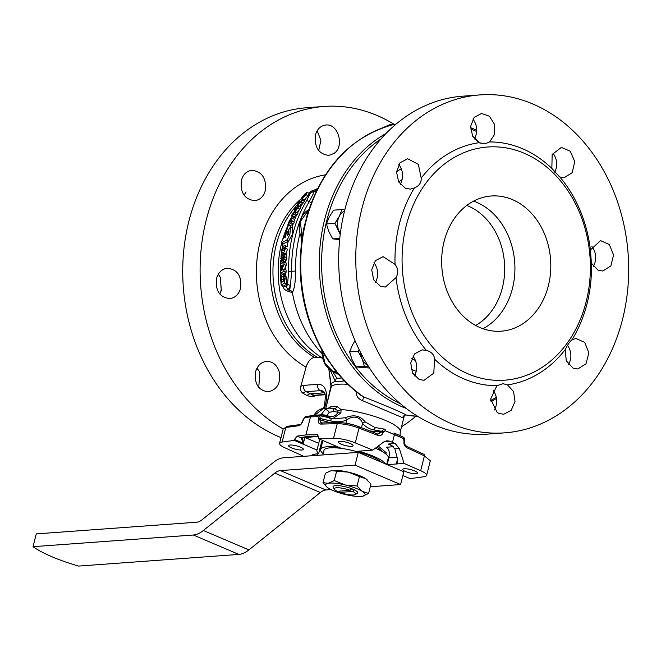 <?xml version="1.0" encoding="UTF-8"?>
<svg xmlns="http://www.w3.org/2000/svg" width="661" height="661" viewBox="0 0 661 661"><rect width="100%" height="100%" fill="white"/><g stroke="black" fill="none" stroke-linecap="round" stroke-linejoin="round"><path stroke-width="0.99" d="M283.561 280.107L283.619 281.173L283.561 280.107L281.305 279.149L281.446 281.272A112.94 90.83 85.8 0 0 281.545 282.429A5110.91 1163.112 14.2 0 1 283.817 281.057A115.815 93.143 -94.2 0 1 283.668 279.149L283.528 277.62L282.297 276.331L281.305 279.149L281.446 281.272A112.94 90.83 85.8 0 0 281.545 282.429A5110.91 1163.112 14.2 0 1 283.817 281.057A115.815 93.143 -94.2 0 1 283.668 279.149L283.528 277.62L282.297 276.331L281.305 279.149L283.561 280.107L283.643 278.81L283.561 280.107M301.176 437.921L301.193 437.904A58.242 13.253 14.2 0 1 318.627 436.268A58.242 13.253 14.2 0 0 301.193 437.904L302.226 437.879L301.176 437.921L303.316 443.225L301.176 437.921M290.204 222.121A114.213 91.854 -94.2 0 1 290.65 220.931A114.213 91.854 -94.2 0 0 290.204 222.121A64032.566 14572.133 14.2 0 0 289.113 222.691A64032.566 14572.133 14.2 0 1 290.204 222.121M327.583 417.686L326.765 415.587L328.567 416.058C332.995 417.174 336.127 415.885 337.953 412.208L337.92 410.663L334.169 408.622L337.92 410.663A3.388 1.9 -24.3 0 0 341.117 409.539L340.894 412.951L332.822 418.628L340.894 412.951A3.388 1.669 19.2 0 1 337.953 412.208L337.92 410.663A3.388 1.9 -24.3 0 0 341.117 409.539L340.894 412.951A3.388 1.669 19.2 0 1 337.953 412.208L333.64 411.514A5.081 2.049 -80.8 0 0 332.268 408.267L329.409 408.134L325.187 409.481L329.409 408.134L323.303 408.589L314.537 415.29A3.388 2.718 -94.9 0 1 314.355 415.645A3.388 2.718 -94.9 0 0 314.537 415.29A801.776 396.46 125.4 0 1 320.982 414.811L325.187 409.481L320.982 414.811L328.567 416.058C332.995 417.174 336.127 415.885 337.953 412.208L333.64 411.514A5.081 2.049 -80.8 0 0 332.268 408.267L334.854 408.68L329.409 408.134L323.303 408.589L314.537 415.29A801.776 396.46 125.4 0 1 320.982 414.811A3.388 2.735 -93.6 0 1 320.329 415.761A3.388 2.735 -93.6 0 0 320.982 414.811L321.733 414.86A3.388 2.231 -88.3 0 1 321.031 415.926A3.388 2.231 -88.3 0 0 321.733 414.86L326.121 415.496A3.388 0.818 -76.8 0 0 326.17 417.141A3.388 0.818 -76.8 0 1 326.121 415.496A5.081 2.421 -164.2 0 0 321.733 414.86A5.081 2.421 -164.2 0 1 326.121 415.496L326.765 415.587L327.583 417.686M329.385 418.157L328.567 416.058L329.385 418.157M317.09 434.657L317.668 434.756L317.09 434.657L318.544 437.689L318.338 438.598L333.557 438.243A16.963 3.859 14.2 0 1 355.271 442.903L372.787 450.116L355.957 451.364A37.272 8.486 -165.8 0 0 341.101 448.274L318.338 438.598L333.557 438.243A16.963 3.859 14.2 0 1 355.271 442.903L372.787 450.116L355.957 451.364A37.272 8.486 -165.8 0 0 341.101 448.274L318.338 438.598L318.544 437.689L317.09 434.657L305.927 434.913L297.045 436.136L301.193 437.904L297.045 436.136L294.484 439.474L297.045 436.136L305.927 434.913L310.496 416.86L312.091 415.769L310.496 416.86L305.927 434.913L317.09 434.657L318.139 435.103L317.09 434.657M330.88 420.999L320.411 418.512L320.073 419.826C319.924 421.842 320.717 422.916 322.444 423.04C320.717 422.916 319.924 421.842 320.073 419.826L330.293 422.743L318.395 419.413L320.106 419.71L320.411 418.512L319.437 415.604L320.411 418.512L318.701 418.215L330.88 420.999A3.388 0.868 -76.5 0 0 330.674 418.223A3.388 0.868 -76.5 0 0 330.525 418.231A3.388 0.868 -76.5 0 1 330.674 418.223A3.388 0.868 -76.5 0 1 330.88 420.999C336.3 422.214 341.572 421.925 346.711 420.123A3.388 1.115 -109.6 0 0 345.339 417.769C353.536 414.249 360.138 415.62 365.153 421.892L374.407 427.254L365.153 421.892A3.388 2.008 -40.6 0 0 362.567 423.42C360.559 416.694 352.61 415.042 346.711 420.123A3.388 1.115 -109.6 0 0 345.339 417.769C353.536 414.249 360.138 415.62 365.153 421.892A3.388 2.008 -40.6 0 0 362.567 423.42C360.559 416.694 352.61 415.042 346.711 420.123C341.572 421.925 336.3 422.214 330.88 420.999M78.593 566.08L238.869 554.414A30.497 16.789 -66.9 0 0 248.908 549.894L320.337 492.495A16.946 9.328 113.1 0 1 325.914 489.983L331.037 489.611L325.914 489.983A16.946 9.328 113.1 0 0 320.337 492.495L248.908 549.894A30.497 16.789 -66.9 0 1 238.869 554.414L78.593 566.08A67.769 15.426 14.2 0 1 33.05 546.68L193.326 535.013A30.497 16.789 -66.9 0 0 203.365 530.502L274.794 473.102A16.946 9.328 113.1 0 1 280.371 470.591L355.048 465.154L358.287 452.355L333.111 454.19A30.414 6.924 -165.8 0 0 325.072 454.776L333.111 454.19A30.414 6.924 -165.8 0 0 325.072 454.776L283.61 457.792A30.497 16.789 -66.9 0 0 273.571 462.312L202.142 519.711A16.946 9.328 113.1 0 1 196.565 522.223L36.289 533.89L33.05 546.68L193.326 535.013A30.497 16.789 -66.9 0 0 203.365 530.502L274.794 473.102A16.946 9.328 113.1 0 1 280.371 470.591L355.048 465.154L400.591 484.546L403.83 471.756L358.287 452.355L283.61 457.792A30.497 16.789 -66.9 0 0 273.571 462.312L202.142 519.711A16.946 9.328 113.1 0 1 196.565 522.223L36.289 533.89L33.05 546.68A67.769 15.426 14.2 0 0 78.593 566.08M370.317 486.752L400.591 484.546L403.83 471.756L358.287 452.355L355.048 465.154L400.591 484.546L370.317 486.752M302.969 393.303C300.854 391.651 300.144 389.329 300.813 386.321L306.076 367.136C307.952 361.435 310.744 358.179 314.454 357.37L317.09 357.18L322.452 358.08L317.09 357.18L314.454 357.37C310.744 358.179 307.952 361.435 306.076 367.136L300.813 386.321A13.567 7.445 113 0 1 303.73 385.363A5.081 4.09 85.8 0 0 306.159 391.692A8.494 4.668 -67 0 0 302.969 393.303L307.026 395.526L311.331 396.856A8.494 4.668 113 0 1 314.52 395.253L325.047 394.468L314.52 395.253A5.081 4.09 85.8 0 0 315.834 395.418A5.081 4.09 85.8 0 1 314.52 395.253L310.249 393.832A8.114 4.453 -67 0 0 307.026 395.526L311.331 396.856A8.494 4.668 113 0 1 314.52 395.253L310.249 393.832A8.114 4.453 -67 0 0 307.026 395.526L302.969 393.303C300.854 391.651 300.144 389.329 300.813 386.321A13.567 7.445 113 0 1 303.73 385.363L317.792 384.322A5.081 4.09 85.8 0 0 320.213 390.651L306.159 391.692L310.249 393.832L324.311 392.791L310.249 393.832L306.159 391.692A8.494 4.668 -67 0 0 302.969 393.303M303.259 419.355L302.705 420.685C301.623 423.42 300.722 424.726 299.995 424.585L286.965 426.353A1.694 1.438 -97.7 0 0 285.808 427.485L283.247 428.741L285.808 427.485L282.115 442.06L294.236 440.383L294.484 439.474L294.236 440.383L316.999 450.058A37.272 8.486 -165.8 0 0 316.941 450.24A37.272 8.486 -165.8 0 0 318.61 453.801L315.702 454.024A18.64 4.239 -165.8 0 0 311.967 455.545A18.64 4.239 -165.8 0 0 311.942 455.735A18.64 4.239 -165.8 0 1 311.967 455.545A18.64 4.239 -165.8 0 1 315.702 454.024L318.61 453.801L321.643 441.812A37.272 8.486 -165.8 0 0 322.394 442.498A37.272 8.486 -165.8 0 1 321.643 441.812L318.61 453.801A37.272 8.486 -165.8 0 1 316.941 450.24A37.272 8.486 -165.8 0 1 316.999 450.058L294.236 440.383L282.115 442.06A16.963 3.859 14.2 0 0 279.545 443.357A16.963 3.859 14.2 0 1 282.115 442.06L285.808 427.485A1.694 1.438 -97.7 0 1 286.965 426.353L299.995 424.585A1.694 1.438 -97.7 0 0 298.838 425.717A1.694 1.438 -97.7 0 1 299.995 424.585C300.722 424.726 301.623 423.42 302.705 420.685L302.961 420.553C302.052 423.478 300.681 425.197 298.838 425.717L285.808 427.485L298.838 425.717C300.681 425.197 302.052 423.478 302.961 420.553L304.589 417.678A1.694 1.438 -98.7 0 1 305.721 416.546L305.721 416.546A1.694 1.438 -98.7 0 0 304.589 417.678L303.259 419.355M318.709 443.324A18165.602 14744.679 88.9 0 0 316.999 450.058A18165.602 14744.679 88.9 0 1 318.709 443.324L305.027 437.499L303.316 443.225L294.484 439.474L303.316 443.225L302.614 437.731L303.316 443.225L305.159 437.037L305.027 437.499L318.709 443.324L319.817 439.226L318.709 443.324M404.325 415.48L402.698 417.735L362.468 400.632C358.774 399.261 356.709 396.74 356.271 393.072L356.246 391.717L356.271 393.072A3.388 1.066 -2.7 0 0 357.593 392.791A3.388 1.066 -2.7 0 1 356.271 393.072C356.709 396.74 358.774 399.261 362.468 400.632A3.388 0.554 -69.6 0 0 363.492 396.84C385.503 405.49 399.756 411.555 406.242 415.017L406.788 415.149L406.242 415.017A3.388 3.288 -56.3 0 0 402.698 417.735L362.468 400.632A3.388 0.554 -69.6 0 0 363.492 396.84C385.503 405.49 399.756 411.555 406.242 415.017A3.388 3.288 -56.3 0 0 402.698 417.735L404.325 415.48M328.294 408.217L330.302 406.879L336.813 406.399L341.117 409.539L336.813 406.399A3.388 2.413 -91.7 0 1 334.722 408.663A3.388 2.413 -91.7 0 0 336.813 406.399L330.302 406.879A3.388 2.975 -98 0 1 329.69 408.118A3.388 2.975 -98 0 0 330.302 406.879L328.294 408.217M388.404 457.519A33.885 7.709 -165.8 0 0 375.365 448.199A33.885 7.709 -165.8 0 1 388.404 457.519L388.866 457.718L388.404 457.519L386.652 464.443L388.404 457.519M323.122 440.631A33.885 7.709 -165.8 0 0 322.659 441.474L320.635 449.472A33.885 7.709 -165.8 0 0 323.163 453.62A33.885 7.709 -165.8 0 1 320.635 449.472A33.885 7.709 -165.8 0 1 338.366 447.117A33.885 7.709 -165.8 0 0 320.635 449.472L322.659 441.474A33.885 7.709 -165.8 0 1 323.122 440.631M328.798 231.474L326.427 223.955L329.211 217.114L333.532 210.165L342.051 209.537L339.258 216.37A14.402 11.584 -94.2 0 1 344.513 210.999A14.402 11.584 -94.2 0 0 339.258 216.37L334.937 223.327L340.208 234.473L338.845 230.73A14.402 11.584 -94.2 0 1 339.258 216.37L334.937 223.327L326.427 223.955L329.211 217.114L333.532 210.165L342.051 209.537L339.258 216.37A14.402 11.584 -94.2 0 0 338.845 230.73A14.402 11.584 -94.2 0 0 340.332 233.482A14.402 11.584 -94.2 0 1 338.845 230.73L334.937 223.327L326.427 223.955L328.798 231.474L332.706 238.877L328.798 231.474M338.63 239.497L332.706 238.877L339.779 238.348L332.706 238.877L338.63 239.497M344.835 209.702L342.051 209.537L344.835 209.702M359.427 476.589L357.056 485.959L345.224 484.967L334.259 480.555L328.211 483.315L323.022 482.654L326.666 486.818L323.022 482.654L325.394 473.284L331.45 470.525L348.463 472.177L365.64 478.63L370.986 484.1L368.615 493.461L362.402 491.429L357.056 485.959L345.224 484.967A20.334 4.627 -165.8 0 0 328.211 483.315A20.334 4.627 -165.8 0 0 326.906 487.025A20.334 4.627 -165.8 0 0 328.368 488.115A20.334 4.627 -165.8 0 0 345.546 494.577A20.334 4.627 -165.8 0 0 362.567 496.229L368.615 493.461L362.402 491.429A20.334 4.627 -165.8 0 0 345.224 484.967L334.259 480.555L328.211 483.315L323.022 482.654L325.394 473.284L331.45 470.525A20.334 4.627 -165.8 0 0 331.062 470.599A20.334 4.627 -165.8 0 0 331.012 470.615A20.334 4.627 -165.8 0 1 331.062 470.599L336.631 471.186L334.259 480.555L336.631 471.186L348.463 472.177A20.334 4.627 -165.8 0 0 331.45 470.525A20.334 4.627 -165.8 0 0 331.062 470.599L331.45 470.525A20.334 4.627 -165.8 0 1 348.463 472.177L359.427 476.589L357.056 485.959L362.402 491.429A20.334 4.627 -165.8 0 0 345.224 484.967A20.334 4.627 -165.8 0 0 328.211 483.315A20.334 4.627 -165.8 0 0 326.906 487.025A20.334 4.627 -165.8 0 0 328.368 488.115A20.334 4.627 -165.8 0 0 345.546 494.577A20.334 4.627 -165.8 0 0 362.567 496.229A20.334 4.627 -165.8 0 0 362.955 496.147A20.334 4.627 -165.8 0 0 362.402 491.429A20.334 4.627 -165.8 0 1 362.955 496.147L362.972 496.147A20.334 4.627 -165.8 0 1 362.567 496.229L368.615 493.461L370.986 484.1L365.64 478.63A20.334 4.627 -165.8 0 0 348.463 472.177A20.334 4.627 -165.8 0 1 365.64 478.63A20.334 4.627 -165.8 0 1 367.111 479.721A20.334 4.627 -165.8 0 0 365.64 478.63L359.427 476.589M284.213 278.471A116.534 93.722 85.8 0 0 284.602 283.032L281.231 285.106A112.221 90.251 -94.2 0 1 280.793 280.652L280.685 278.339L282.23 274.042L282.982 273.976L283.652 274.877L284.213 278.471A116.534 93.722 85.8 0 0 284.602 283.032L281.231 285.106A112.221 90.251 -94.2 0 1 280.793 280.652L280.685 278.339L282.23 274.042L282.982 273.976L283.652 274.877L284.213 278.471L286.486 279.438A113.808 91.524 85.8 0 0 286.907 284.015L284.602 283.032L286.907 284.015A110.271 25.093 -165.8 0 0 286.271 284.387A113.039 90.912 85.8 0 0 286.593 287.031L287.585 283.767L288.659 271.365A116.072 93.35 -94.2 0 1 306.506 200.845L310.596 192.83A2.545 2.388 18.6 0 1 313.917 192.541L309.274 201.638A3.388 1.33 -149 0 0 311.331 202.63A3.388 1.33 -149 0 1 309.274 201.638A114.576 92.143 85.8 0 0 291.658 271.241L290.452 285.279A2.545 1.752 -167.9 0 1 287.585 283.767L288.659 271.365A116.072 93.35 -94.2 0 1 306.506 200.845L310.596 192.83A2.545 2.388 18.6 0 1 313.917 192.541L309.274 201.638A114.576 92.143 85.8 0 0 291.658 271.241L295.591 271.076C295.55 281.429 294.492 288.626 292.402 292.674A108.264 87.07 85.8 0 0 321.733 353.271A108.264 87.07 85.8 0 1 292.402 292.674L287.477 291.038L292.402 292.674C294.492 288.626 295.55 281.429 295.591 271.076A112.535 90.499 85.8 0 1 299.937 233.787A112.535 90.499 85.8 0 0 295.591 271.076L291.658 271.241L290.452 285.279L288.874 288.948L286.006 290.419L288.163 291.327L289.634 290.204L290.452 285.279A2.545 1.752 -167.9 0 1 287.585 283.767L286.593 287.031L282.511 285.651L286.593 287.031A113.039 90.912 85.8 0 1 286.271 284.387L283.536 286.089L281.231 285.106L283.536 286.089L286.271 284.387A110.271 25.093 -165.8 0 1 286.907 284.015A113.808 91.524 85.8 0 1 286.486 279.438L284.213 278.471M293.575 216.75L291.451 215.85A112.221 90.251 -94.2 0 1 292.352 213.9L296.607 208.752A14473.107 3293.697 -165.8 0 0 294.261 210.049A112.221 90.251 -94.2 0 1 295.219 208.232A12635.23 2875.449 14.2 0 1 298.805 206.24A116.534 93.722 85.8 0 0 297.781 208.207L293.6 213.288A21804.961 4962.234 14.2 0 1 295.938 212.024A116.534 93.722 85.8 0 0 295.095 213.883A25856.866 5884.346 -165.8 0 0 291.451 215.85A112.221 90.251 -94.2 0 1 292.352 213.9L296.607 208.752A14473.107 3293.697 -165.8 0 0 294.261 210.049A112.221 90.251 -94.2 0 1 295.219 208.232A12635.23 2875.449 14.2 0 1 298.805 206.24A116.534 93.722 85.8 0 0 297.781 208.207L293.6 213.288A21804.961 4962.234 14.2 0 1 295.938 212.024A116.534 93.722 85.8 0 0 295.095 213.883A25856.866 5884.346 -165.8 0 0 291.451 215.85L293.575 216.75A23754.026 5405.798 -165.8 0 1 296.549 215.147A113.039 90.912 85.8 0 0 293.815 221.766A113.039 90.912 85.8 0 1 296.549 215.147A23754.026 5405.798 -165.8 0 0 293.575 216.75M332.26 365.682L324.551 354.924L335.342 370.499C342.985 380.133 351.495 388.395 360.881 395.286L360.881 395.286C351.495 388.395 342.985 380.133 335.342 370.499L332.26 365.682A147.403 118.542 85.8 0 0 363.492 396.84A147.403 118.542 85.8 0 1 332.26 365.682L335.846 371.556A3.388 2.619 124 0 1 336.251 371.639A3.388 2.619 124 0 0 335.846 371.556L332.26 365.682L327.682 359.881L332.26 365.682A147.403 118.542 85.8 0 1 306.068 221.08L303.771 228.359C294.814 276.248 302.779 320.089 327.674 359.881L327.682 359.881C302.779 320.089 294.814 276.248 303.771 228.359L308.026 212.065L306.068 221.08A147.403 118.542 85.8 0 0 332.26 365.682M322.213 350.925L325.005 363.5L333.21 371.755L335.846 371.556L336.581 372.036L335.846 371.556L333.21 371.755L338.407 374.233L333.21 371.755L325.005 363.5L322.213 350.925M258.765 387.404L259.806 372.052L256.931 368.26L259.806 372.052L258.765 387.404M278.909 370.639C281.346 382.182 277.843 389.246 268.374 391.833C258.368 390.502 254.113 383.777 255.617 371.631C257.542 365.5 261.194 362.079 266.565 361.385C272.249 361.319 276.364 364.401 278.909 370.639C281.346 382.182 277.843 389.246 268.374 391.833C258.368 390.502 254.113 383.777 255.617 371.631C257.542 365.5 261.194 362.079 266.565 361.385C272.249 361.319 276.364 364.401 278.909 370.639M290.129 445.027A7.626 1.735 -165.8 0 0 288.601 445.646A7.626 1.735 -165.8 0 0 295.566 449.199A7.626 1.735 -165.8 0 0 303.382 449.389A7.626 1.735 -165.8 0 0 298.582 446.464A7.626 1.735 -165.8 0 0 290.129 445.027A7.626 1.735 -165.8 0 0 288.601 445.646A7.626 1.735 -165.8 0 0 295.566 449.199A7.626 1.735 -165.8 0 0 303.382 449.389A7.626 1.735 -165.8 0 0 298.582 446.464A7.626 1.735 -165.8 0 0 290.129 445.027M220.328 277.446L218.328 274.175L220.328 277.446L221.278 289.791L219.799 294.021L221.286 290.501L220.328 277.446M240.596 288.361C238.72 294.492 235.085 297.904 229.689 298.607C219.576 297.293 215.205 290.567 216.552 278.43C218.411 272.307 222.038 268.895 227.434 268.192C237.563 269.498 241.951 276.224 240.596 288.361C238.72 294.492 235.085 297.904 229.689 298.607C219.576 297.293 215.205 290.567 216.552 278.43C218.411 272.307 222.038 268.895 227.434 268.192C237.563 269.498 241.951 276.224 240.596 288.361M246.049 191.88L244.14 195.284L246.049 191.88M415.876 416.265A169.423 136.257 -94.2 0 1 401.516 426.799A169.423 136.257 -94.2 0 0 415.876 416.265M283.189 428.972A169.423 136.257 -94.2 0 1 206.24 220.014A169.423 136.257 -94.2 0 1 324.047 106.454A169.423 136.257 -94.2 0 1 394.262 124.417L389.701 124.764L381.587 128.209L389.701 124.764L394.245 124.425A169.423 136.257 -94.2 0 0 324.047 106.454L306.671 107.743A169.423 136.257 85.8 0 0 188.864 221.303A169.423 136.257 85.8 0 0 281.008 437.59A169.423 136.257 85.8 0 1 188.864 221.303A169.423 136.257 85.8 0 1 306.671 107.743L324.047 106.454A169.423 136.257 -94.2 0 0 206.24 220.014A169.423 136.257 -94.2 0 0 283.189 428.972M468.228 206.025A64.381 51.781 85.8 0 0 466.773 205.439A64.381 51.781 85.8 0 1 468.228 206.025A64.381 51.781 85.8 0 1 504.55 263.913A64.381 51.781 85.8 0 1 475.664 325.443A64.381 51.781 85.8 0 0 504.55 263.913A64.381 51.781 85.8 0 0 468.228 206.025M339.82 492.395L352.751 491.453A11.014 2.504 -165.8 0 1 355.221 494.568A11.014 2.504 -165.8 0 0 352.751 491.453A1558.977 858.375 113.1 0 0 354.032 489.95A1558.977 858.375 113.1 0 1 352.751 491.453L339.82 492.395A11.014 2.504 -165.8 0 0 355.221 494.568L357.196 493.461A12.708 2.892 14.2 0 0 352.916 489.214A12.708 2.892 14.2 0 1 357.196 493.461L355.221 494.568A11.014 2.504 -165.8 0 1 339.82 492.395A1558.977 858.375 113.1 0 1 339.308 491.14A1558.977 858.375 113.1 0 0 339.82 492.395M333.813 153.542L328.715 155.401C318.784 154.071 314.347 147.345 315.404 135.241C317.098 129.126 320.568 125.722 325.832 125.036C338.3 123.194 344.902 146.792 333.813 153.542L328.715 155.401C318.784 154.071 314.347 147.345 315.404 135.241C317.098 129.126 320.568 125.722 325.832 125.036C338.3 123.194 344.902 146.792 333.813 153.542M318.701 150.526L320.882 140.339L317.189 130.762L320.882 140.339L318.701 150.526M265.358 190.442C263.607 196.565 260.046 199.977 254.683 200.671C244.595 199.358 240.141 192.64 241.323 180.519C243.083 174.397 246.636 170.984 251.99 170.29C262.053 171.612 266.507 178.33 265.358 190.442C263.607 196.565 260.046 199.977 254.683 200.671C244.595 199.358 240.141 192.64 241.323 180.519C243.083 174.397 246.636 170.984 251.99 170.29C262.053 171.612 266.507 178.33 265.358 190.442M314.38 396.179L311.331 396.856L315.834 395.418L325.105 394.733L315.834 395.418L314.38 396.179M301.623 240.992L301.028 237.059L301.623 240.992M299.954 209.132L297.781 208.207L299.954 209.132A111.775 66.901 173.6 0 0 298.722 210.562L297.103 212.52L298.722 210.562A113.039 90.912 85.8 0 0 297.657 212.751A113.039 90.912 85.8 0 1 298.722 210.562A111.775 66.901 173.6 0 1 299.954 209.132A113.808 91.524 85.8 0 1 300.978 207.166L298.805 206.24L300.978 207.166A113.808 91.524 85.8 0 0 299.954 209.132M281.9 266.953L280.355 266.292A112.221 90.251 -94.2 0 1 280.421 264.094A15585.694 3546.893 14.2 0 1 284.023 262.12A116.534 93.722 85.8 0 0 283.933 264.483L281.594 270.341A9964.691 2267.701 14.2 0 1 283.875 269.052A116.534 93.722 85.8 0 0 283.9 271.291L280.38 273.299A112.221 90.251 -94.2 0 1 280.338 270.952L282.701 264.995A13041.034 2967.799 -165.8 0 0 280.355 266.292A112.221 90.251 -94.2 0 1 280.421 264.094A15585.694 3546.893 14.2 0 1 284.023 262.12A116.534 93.722 85.8 0 0 283.933 264.483L281.594 270.341A9964.691 2267.701 14.2 0 1 283.875 269.052A116.534 93.722 85.8 0 0 283.9 271.291L280.38 273.299A112.221 90.251 -94.2 0 1 280.338 270.952L282.701 264.995A13041.034 2967.799 -165.8 0 0 280.355 266.292L281.9 266.953M283.197 238.373L281.173 243.017L286.477 240.249C287.675 239.414 288.857 237.084 290.022 233.259L290.501 226.781L285.833 234.638L285.345 237.258L283.197 238.373L281.173 243.017L286.477 240.249C287.675 239.414 288.857 237.084 290.022 233.259L290.501 226.781L285.833 234.638L285.345 237.258L283.197 238.373M283.255 243.901L281.173 243.017L283.255 243.901L288.163 241.339A120.137 27.341 14.2 0 1 288.568 241.133L292.352 234.3L292.625 227.681L292.352 234.3L288.568 241.133L286.477 240.249L288.568 241.133A120.137 27.341 14.2 0 0 288.163 241.339A113.039 90.912 85.8 0 0 287.213 246.52L285.37 246.016L285.37 248.263C284.734 251.197 283.957 252.7 283.048 252.791L281.693 252.502L281.644 250.23L282.396 247.578L284.056 245.743L282.396 247.578L281.693 252.502L285.155 253.684L283.048 252.791C283.957 252.7 284.734 251.197 285.37 248.263L287.494 249.164L286.353 252.609A113.039 90.912 85.8 0 0 286.13 254.642L286.56 257.608L285.593 261.492A113.039 90.912 85.8 0 0 285.535 262.764A113.039 90.912 85.8 0 1 285.593 261.492L285.197 261.888L282.759 261.012L282.255 259.575L281.156 261.756L283.288 262.524L281.421 261.723L282.255 259.575L283.057 260.979L283.974 259.335L283.057 260.979L285.197 261.888L285.593 261.492L286.114 260.244L283.974 259.335L284.412 256.691L283.974 259.335L286.114 260.244L286.56 257.608L284.412 256.691C284.552 254.435 284.288 253.46 283.619 253.774C284.288 253.46 284.552 254.435 284.412 256.691L286.56 257.608L286.13 254.642A113.039 90.912 85.8 0 1 286.353 252.609L285.155 253.684L286.353 252.609L287.494 249.164L285.37 248.263L285.015 245.57L287.213 246.52A113.039 90.912 85.8 0 1 288.163 241.339L283.255 243.901M313.636 191.087L313.917 192.541L313.636 191.087A2.545 2.528 -52.4 0 0 310.703 191.74L308.53 193.136L310.703 191.74A113.039 90.912 85.8 0 0 309.348 193.483L308.15 195.648L304.349 199.655L303.639 199.903L301.399 198.944L302.11 198.705C300.937 199.523 301.077 198.812 302.54 196.573L305.225 193.599A116.757 90.169 76 0 0 304.035 195.251L302.986 197.226L304.035 195.251A116.757 90.169 76 0 1 305.225 193.599L302.54 196.573C301.077 198.812 300.937 199.523 302.11 198.705L301.399 198.944L303.639 199.903L304.349 199.655L302.11 198.705L305.869 194.673L302.11 198.705L304.349 199.655L305.679 198.606A113.039 90.912 85.8 0 0 304.11 201.027A113.039 90.912 85.8 0 1 305.679 198.606L308.15 195.648L305.869 194.673C307.076 192.913 307.373 192.219 306.745 192.599L306.745 192.599C307.373 192.219 307.076 192.913 305.869 194.673L308.15 195.648L309.348 193.483L307.035 192.5L309.331 193.475A113.039 90.912 85.8 0 1 310.703 191.74A2.545 2.528 -52.4 0 1 313.636 191.087M286.114 265.408L283.933 264.483L286.114 265.408A120.087 71.867 173.6 0 0 285.412 267.061L284.519 269.324L285.412 267.061A113.039 90.912 85.8 0 0 285.403 269.705A113.039 90.912 85.8 0 1 285.412 267.061A120.087 71.867 173.6 0 1 286.114 265.408A113.808 91.524 85.8 0 1 286.188 263.037L284.023 262.12L286.188 263.037A113.808 91.524 85.8 0 0 286.114 265.408M297.838 203.671A112.221 90.251 -94.2 0 1 298.722 202.241L302.226 200.225A116.534 93.722 85.8 0 0 301.168 202.002A9203.31 2094.428 -165.8 0 0 298.648 203.431L297.888 205.406A10629.202 2418.93 -165.8 0 0 297.202 205.786L297.838 203.671A112.221 90.251 -94.2 0 1 298.722 202.241L302.226 200.225A116.534 93.722 85.8 0 0 301.168 202.002A9203.31 2094.428 -165.8 0 0 298.648 203.431L297.888 205.406A10629.202 2418.93 -165.8 0 0 297.202 205.786L297.838 203.671M334.111 418.777L345.339 417.769L334.111 418.777L319.106 415.554A1.694 1.281 -90.6 0 1 319.437 415.604A1.694 1.281 -90.6 0 0 319.106 415.554L311.62 415.728L319.106 415.554A1.694 1.281 -90.6 0 0 317.916 416.686A1.694 1.281 -90.6 0 1 319.106 415.554L334.111 418.777M280.636 276.472L280.718 277.67L280.636 276.472A107.041 86.087 85.8 0 1 280.512 273.357A107.041 86.087 85.8 0 0 280.636 276.472M284.445 274.984L282.23 274.042L284.445 274.984M285.453 272.588A113.039 90.912 85.8 0 0 285.552 275.232L286.486 279.438L286.263 277.347L284.015 276.389L286.263 277.347L285.874 275.827L283.652 274.877L285.874 275.827L285.552 275.232A113.039 90.912 85.8 0 1 285.453 272.588A7768.617 1767.935 -165.8 0 0 283.024 273.993A7768.617 1767.935 -165.8 0 1 285.453 272.588A114.419 26.043 -165.8 0 1 286.122 272.233L283.9 271.291L286.122 272.233A114.419 26.043 -165.8 0 0 285.453 272.588M284.139 261.599L283.924 262.177L284.139 261.599M292.906 224.253A113.039 90.912 85.8 0 0 291.848 227.359A113.039 90.912 85.8 0 1 292.906 224.253A83505.171 19003.593 -165.8 0 0 289.89 225.839L287.799 224.947A112.221 90.251 -94.2 0 1 289.006 221.691L291.931 216.709L292.104 218.361L291.319 220.452A114.931 92.433 85.8 0 0 290.815 221.799A67794.036 15428.153 14.2 0 1 292.187 221.071A116.534 93.722 85.8 0 0 291.484 223.005A90708.733 20642.931 -165.8 0 0 287.799 224.947A112.221 90.251 -94.2 0 1 289.006 221.691L291.931 216.709L292.104 218.361L291.319 220.452A114.931 92.433 85.8 0 0 290.815 221.799A67794.036 15428.153 14.2 0 1 292.187 221.071A116.534 93.722 85.8 0 0 291.484 223.005A90708.733 20642.931 -165.8 0 0 287.799 224.947L289.89 225.839A83505.171 19003.593 -165.8 0 1 292.906 224.253A119.682 27.233 -165.8 0 1 293.6 223.905L291.484 223.005L293.6 223.905A119.682 27.233 -165.8 0 0 292.906 224.253M293.418 221.352A112.221 90.251 85.8 0 0 293.335 221.567A112.221 90.251 85.8 0 1 293.418 221.352L291.319 220.452L293.418 221.352M302.713 203.299A8415.282 1915.099 -165.8 0 0 300.846 204.365L300.069 206.331L297.888 205.406L300.069 206.331L300.846 204.365L298.648 203.431L300.846 204.365A8415.282 1915.099 -165.8 0 1 302.713 203.299A113.039 90.912 85.8 0 0 300.59 207A113.039 90.912 85.8 0 1 302.713 203.299A114.725 26.11 -165.8 0 1 303.374 202.944L301.168 202.002L303.374 202.944A114.725 26.11 -165.8 0 0 302.713 203.299M302.573 199.448L301.664 200.547L302.556 199.44M286.081 269.985A113.808 91.524 85.8 0 0 286.122 272.233A113.808 91.524 85.8 0 1 286.081 269.985L283.875 269.052L286.081 269.985M304.448 201.175A113.808 91.524 85.8 0 0 303.374 202.944A113.808 91.524 85.8 0 1 304.448 201.175L302.226 200.225L304.448 201.175M298.086 212.933A113.808 91.524 85.8 0 0 297.235 214.8A118.203 26.903 -165.8 0 0 296.549 215.147A118.203 26.903 -165.8 0 1 297.235 214.8L295.095 213.883L297.235 214.8A113.808 91.524 85.8 0 1 298.086 212.933L295.938 212.024L298.086 212.933M294.302 221.972A113.808 91.524 85.8 0 0 293.6 223.905A113.808 91.524 85.8 0 1 294.302 221.972L292.187 221.071L294.302 221.972M285.056 447.877A16.963 3.859 14.2 0 1 279.545 443.357L283.247 428.741L279.545 443.357A16.963 3.859 14.2 0 0 285.056 447.877L303.705 456.33L285.056 447.877M300.416 221.493L302.011 238.208L300.416 221.493L308.827 209.603L300.416 221.493M393.245 124.673L394.138 124.45L393.245 124.673A147.403 118.542 85.8 0 0 306.068 221.08L302.854 233.102L307.225 214.668L306.068 221.08A147.403 118.542 85.8 0 1 393.245 124.673A147.403 118.542 85.8 0 1 396.17 124.02A147.403 118.542 85.8 0 0 393.245 124.673M398.682 435.021L400.004 435.607L398.682 435.021M399.665 435.459L399.211 435.252L399.665 435.459M344.282 380.736L339.209 381.703L335.424 381.554L330.252 370.168L335.424 381.554A39.586 9.006 -165.8 0 0 331.219 385.123L328.831 369.02L331.095 387.404A38.966 8.866 -165.8 0 1 347.893 384.347A38.966 8.866 -165.8 0 0 331.095 387.404L325.782 408.407L331.219 385.123A39.586 9.006 -165.8 0 1 335.424 381.554A10.163 8.337 129.7 0 1 336.614 377.77L337.697 378.29L341.737 377.993L337.697 378.29L336.614 377.77A10.163 8.337 129.7 0 0 335.424 381.554L339.209 381.703L343.951 380.926A10.163 6.453 54.8 0 1 343.654 380.075A10.163 6.453 54.8 0 0 343.951 380.926L344.282 380.736M474.416 139.017C477.903 131.952 477.407 125.301 472.945 119.087C477.407 125.301 477.903 131.952 474.416 139.017M479.82 143.016L472.541 136.059L470.69 126.16L474.193 117.352L481.514 113.477L489.446 116.22L494.535 124.392L494.585 134.414L489.561 141.941L485.364 143.768L478.928 142.726A121.988 98.109 85.8 0 0 421.206 178.065C421.487 182.576 419.214 185.881 414.381 187.955A121.988 98.109 85.8 0 0 395.038 264.408C398.277 268.589 398.608 272.993 396.013 277.628A121.988 98.109 85.8 0 0 426.378 350.413L427.287 350.652C431.84 352.164 434.277 355.015 434.583 359.196A121.988 98.109 85.8 0 0 496.874 385.677L503.079 383.702L507.508 384.892A121.988 98.109 85.8 0 0 565.229 349.562C567.584 344.852 569.865 341.547 572.054 339.663A121.988 98.109 85.8 0 0 591.405 263.21L590.422 249.998A121.988 98.109 85.8 0 0 560.057 177.214L551.852 168.423A121.988 98.109 85.8 0 0 489.561 141.941L485.364 143.768L479.82 143.016M524.156 153.228A116.906 94.019 85.8 0 0 402.888 244.487A116.906 94.019 85.8 0 0 499.741 380.381A116.906 94.019 85.8 0 0 589.571 282.685A116.906 94.019 85.8 0 0 524.156 153.228A116.906 94.019 85.8 0 0 402.888 244.487A116.906 94.019 85.8 0 0 499.741 380.381A116.906 94.019 85.8 0 0 589.571 282.685A116.906 94.019 85.8 0 0 524.156 153.228M532.708 103.942A169.423 136.257 85.8 0 0 479.721 94.92A169.423 136.257 85.8 0 0 356.056 269.333A169.423 136.257 85.8 0 0 497.32 433.145A169.423 136.257 85.8 0 0 504.748 432.848A169.423 136.257 85.8 0 0 627.95 286.998A169.423 136.257 85.8 0 0 532.708 103.942A169.423 136.257 85.8 0 0 479.721 94.92A169.423 136.257 85.8 0 0 356.056 269.333A169.423 136.257 85.8 0 0 497.32 433.145A169.423 136.257 85.8 0 0 504.748 432.848A169.423 136.257 85.8 0 0 627.95 286.998A169.423 136.257 85.8 0 0 532.708 103.942M497.13 412.406L490.652 399.087L496.874 385.677L503.079 383.702L507.508 384.892L513.58 391.593L515.01 401.516L511.176 410.349L503.732 414.232L498.989 413.422L497.13 412.406L490.652 399.087L496.874 385.677A121.988 98.109 85.8 0 1 434.583 359.196L433.79 373.143L424.023 380.306L419.19 379.497L412.563 373.068L410.729 363.013L414.513 353.899L422.214 349.859L427.287 350.652C431.84 352.164 434.277 355.015 434.583 359.196L433.79 373.143L424.023 380.306L419.19 379.497L412.563 373.068L410.729 363.013L414.513 353.899L422.214 349.859L426.378 350.413A121.988 98.109 85.8 0 1 396.013 277.628L385.338 287.064L380.447 286.254L373.688 279.834L371.705 269.795L375.39 260.682L383.083 256.642L395.038 264.408C398.277 268.589 398.608 272.993 396.013 277.628L385.338 287.064L380.447 286.254L373.688 279.834L371.705 269.795L375.39 260.682L383.083 256.642L395.038 264.408A121.988 98.109 85.8 0 1 414.381 187.955L410.349 189.112L405.466 188.311L398.641 181.899L396.526 171.86L400.062 162.763L407.647 158.731L418.355 164.374L421.206 178.065C421.487 182.576 419.214 185.881 414.381 187.955L410.349 189.112L405.466 188.311L398.641 181.899L396.526 171.86L400.062 162.763L407.647 158.731L418.355 164.374L421.206 178.065A121.988 98.109 85.8 0 1 478.928 142.726L472.541 136.059L470.69 126.16L474.193 117.352L481.514 113.477L489.446 116.22L494.535 124.392L494.585 134.414L489.561 141.941A121.988 98.109 85.8 0 1 551.852 168.423L552.158 154.517L561.387 147.395L570.294 151.22L574.748 161.705L572.17 172.695L564.089 177.776L559.619 176.941L551.852 168.423L552.158 154.517L561.387 147.395L570.294 151.22L574.748 161.705L572.17 172.695L564.089 177.776L560.057 177.214A121.988 98.109 85.8 0 1 590.422 249.998L600.502 240.604L609.277 244.446L613.565 254.939L610.863 265.945L602.758 271.018L598.114 270.2L591.405 263.21L590.422 249.998L600.502 240.604L609.277 244.446L613.565 254.939L610.863 265.945L602.758 271.018L598.114 270.2L591.405 263.21A121.988 98.109 85.8 0 1 572.054 339.663L575.954 338.523L584.704 342.357L588.868 352.85L586.001 363.872L577.764 368.97L573.087 368.152L566.262 360.782L565.229 349.562C567.584 344.852 569.865 341.547 572.054 339.663L575.954 338.523L584.704 342.357L588.868 352.85L586.001 363.872L577.764 368.97L573.087 368.152L566.262 360.782L565.229 349.562A121.988 98.109 85.8 0 1 507.508 384.892L513.58 391.593L515.01 401.516L511.176 410.349L503.732 414.232L498.989 413.422L497.13 412.406M512.415 199.614A67.769 54.499 85.8 0 0 491.222 196.003A67.769 54.499 85.8 0 0 441.878 267.614A67.769 54.499 85.8 0 0 501.236 331.178A67.769 54.499 85.8 0 0 550.514 272.836A67.769 54.499 85.8 0 0 512.415 199.614A67.769 54.499 85.8 0 0 491.222 196.003A67.769 54.499 85.8 0 0 441.878 267.614A67.769 54.499 85.8 0 0 501.236 331.178A67.769 54.499 85.8 0 0 550.514 272.836A67.769 54.499 85.8 0 0 512.415 199.614M476.531 202.274A67.769 54.499 85.8 0 0 473.565 201.118A67.769 54.499 85.8 0 1 476.531 202.274A67.769 54.499 85.8 0 1 514.82 264.136A67.769 54.499 85.8 0 1 483.009 328.715A67.769 54.499 85.8 0 0 514.82 264.136A67.769 54.499 85.8 0 0 476.531 202.274M568.534 364.591C571.963 358.088 571.641 351.652 567.568 345.298C571.641 351.652 571.963 358.088 568.534 364.591M593.371 266.441C596.941 259.5 596.445 252.857 591.901 246.52C596.445 252.857 596.941 259.5 593.371 266.441M494.436 409.952C497.931 403.136 497.436 396.484 492.957 390.015C497.436 396.484 497.931 403.136 494.436 409.952M414.48 375.952C417.876 369.111 417.38 362.468 412.976 356.031C417.38 362.468 417.876 369.111 414.48 375.952M375.481 282.511C378.836 275.587 378.34 268.944 374.002 262.591C378.34 268.944 378.836 275.587 375.481 282.511M554.794 172.306C557.884 165.407 557.256 159.004 552.902 153.079C557.256 159.004 557.884 165.407 554.794 172.306M395.179 443.514L389.66 441.176L386.941 440.73L383.81 441.92L372.787 450.116L383.81 441.92L386.941 440.73L389.66 441.176L384.33 441.565L389.66 441.176L392.494 442.341L394.477 434.5L392.494 442.341L395.179 443.514L388.313 444.027L390.535 444.812L388.313 444.027A48.774 11.097 -165.8 0 1 392.651 446.134A48.774 11.097 -165.8 0 0 388.313 444.027L395.179 443.514L399.31 448.505L395.179 443.514M378.241 446.059L386.222 452.653L385.966 453.669A30.497 6.941 14.2 0 1 385.826 453.958A30.497 6.941 14.2 0 0 385.966 453.669L386.222 452.653L378.241 446.059M424.04 476.713L410.142 478.63L402.871 475.54L410.142 478.63L424.04 476.713A16.963 3.859 14.2 0 0 426.609 475.408A16.963 3.859 14.2 0 1 424.04 476.713M402.813 475.78L403.284 475.713L402.813 475.78M388.825 457.899C389.907 452.81 389.18 449.257 386.644 447.233L393.328 446.737L386.644 447.233C389.18 449.257 389.907 452.81 388.825 457.899A18165.602 10111.532 -69.3 0 1 387.23 464.658L396.402 463.981L397.484 458.742L396.402 463.981L397.641 462.469L396.402 463.981L404.069 463.411L399.31 448.505L394.84 448.836L390.535 444.812L394.84 448.836L397.426 458.453L397.641 462.469L397.426 458.453L394.84 448.836L399.31 448.505L404.069 463.411L420.669 470.698A16.963 3.859 14.2 0 1 426.609 475.408L430.303 460.791L424.412 455.883L420.669 470.698A16.963 3.859 14.2 0 1 426.609 475.408L430.303 460.791L424.412 455.883L406.846 447.745C404.474 446.332 403.532 444.142 404.028 441.16L403.268 438.425L385.165 430.724A1.694 0.884 -68.5 0 0 384.826 429.245L384.826 429.245A1.694 0.884 -68.5 0 0 384.669 429.212A1.694 0.884 -68.5 0 1 384.826 429.245L376.324 427.708A3.388 1.975 -80.4 0 0 373.994 429.956A3.388 1.975 -80.4 0 1 376.324 427.708L384.223 429.072L381.554 431.261L373.994 429.956C369.4 429.088 365.591 426.907 362.567 423.42L361.484 427.692L362.567 423.42C365.591 426.907 369.4 429.088 373.994 429.956L381.554 431.261L384.223 429.072L384.826 429.245A1.694 0.884 -68.5 0 1 385.165 430.724L383.388 431.716L381.554 431.261L383.388 431.716L383.24 432.327L381.397 431.873L381.554 431.261L378.133 434.062L381.397 431.873L369.879 430.964L383.24 432.327C382.265 435.103 380.439 436.12 377.762 435.376A1.694 0.892 -68.7 0 0 377.423 433.897L377.423 433.897A1.694 0.892 -68.7 0 0 377.191 433.864A1.694 0.892 -68.7 0 1 377.423 433.897L358.675 426.601A1.694 0.892 -68.7 0 0 358.444 426.568C351.396 424.023 344.86 422.71 338.837 422.627C344.86 422.71 351.396 424.023 358.444 426.568A1.694 0.892 -68.7 0 1 358.675 426.601C352.536 424.164 345.777 422.809 338.415 422.536L322.023 422.957A1.694 1.272 -91.5 0 0 320.858 424.089A1.694 1.272 -91.5 0 1 322.023 422.957L338.415 422.536A1.694 1.272 -91.5 0 0 337.242 423.676L333.557 438.243L337.242 423.676L320.858 424.089C318.759 423.883 317.924 422.379 318.354 419.578L318.701 418.215L317.916 416.686A696.554 429.79 -65.2 0 0 310.496 416.86A696.554 332.144 -68.5 0 0 304.589 417.678A696.554 332.144 -68.5 0 1 310.496 416.86A696.554 429.79 -65.2 0 1 317.916 416.686L318.701 418.215L318.354 419.578C317.924 422.379 318.759 423.883 320.858 424.089L337.242 423.676A1.694 1.272 -91.5 0 1 338.415 422.536C345.777 422.809 352.536 424.164 358.675 426.601A1.694 0.892 -68.7 0 1 359.022 428.088C351.189 425.221 343.927 423.751 337.242 423.676C343.927 423.751 351.189 425.221 359.022 428.088L355.271 442.903L359.022 428.088A1.694 0.892 -68.7 0 0 358.675 426.601L377.423 433.897A1.694 0.892 -68.7 0 1 377.762 435.376L359.022 428.088L377.762 435.376C380.439 436.12 382.265 435.103 383.24 432.327L385.165 430.724L394.477 434.5L393.964 432.972L394.477 434.5L403.268 438.425A1.694 0.975 114.7 0 0 402.929 436.938L402.929 436.938A1.694 0.975 114.7 0 1 403.268 438.425L404.772 441.027L404.185 440.557L404.028 441.16L404.623 441.631L404.028 441.16C403.532 444.142 404.474 446.332 406.846 447.745A1.694 0.967 114.9 0 0 406.507 446.258L406.507 446.258A1.694 0.967 114.9 0 1 406.846 447.745L424.412 455.883L420.669 470.698L404.069 463.411L387.23 464.658A18165.602 10111.532 -69.3 0 0 388.825 457.899L397.162 457.28L388.825 457.899M294.211 219.254L292.104 218.361L294.211 219.254M298.574 206.372L297.202 205.786L298.574 206.372M303.804 195.813L306.745 192.599L303.804 195.813M281.603 259.525L281.809 256.914L281.603 259.525M282.016 258.732L281.289 258.426L282.016 258.732M303.853 196.631L305.531 194.268L303.853 196.631M304.581 195.945L304.159 195.763L304.581 195.945M291.344 218.675L289.51 221.642A112.94 90.83 85.8 0 0 289.113 222.691A112.94 90.83 85.8 0 1 289.51 221.642L290.146 220.072L290.865 220.377L290.146 220.072L291.344 218.675M282.255 249.908L282.454 250.916L283.313 250.676L284.759 248.586L284.577 247.578L283.718 247.825L282.255 249.908L282.454 250.916L283.313 250.676L284.759 248.586L284.577 247.578L283.718 247.825L282.255 249.908L283.635 250.494L282.255 249.908M283.131 258.848L283.85 257.03L283.371 255.923L282.685 257.691L283.131 258.848L283.85 257.03L283.371 255.923L282.685 257.691L283.131 258.848M283.792 256.096L283.371 255.923L283.792 256.096M283.643 258.096L282.685 257.691L283.643 258.096M283.354 276.785L282.297 276.331L283.354 276.785M392.08 124.946L392.047 124.946C350.983 136.868 322.708 166.779 307.225 214.668L307.225 214.668C322.708 166.779 350.983 136.868 392.047 124.946L392.08 124.946M316.801 453.942L318.189 455.28L316.801 453.942M320.973 448.117A53.177 12.105 14.2 0 1 320.147 447.728A53.177 12.105 14.2 0 0 320.973 448.117M320.064 448.051A18.64 4.239 -165.8 0 0 320.891 448.439A18.64 4.239 -165.8 0 1 320.064 448.051M320.957 444.506L321.907 444.44L320.957 444.506M351.429 488.843L354.032 489.95L351.429 488.843A1558.977 858.375 113.1 0 1 350.148 490.346A11.014 2.504 -165.8 0 0 338.746 487.785A11.014 2.504 -165.8 0 0 334.458 489.314A11.014 2.504 -165.8 0 0 337.217 491.288L350.148 490.346A11.014 2.504 -165.8 0 0 338.746 487.785A11.014 2.504 -165.8 0 0 334.458 489.314A11.014 2.504 -165.8 0 0 337.217 491.288L350.148 490.346A1558.977 858.375 113.1 0 0 351.429 488.843M288.543 234.035L288.882 231.11L287.147 235.713L288.543 234.035L288.882 231.11L287.147 235.713L288.543 234.035M282.189 274.067L280.38 273.299L282.189 274.067M313.934 415.439A5.081 0.752 -150.8 0 0 313.611 415.521L316.602 411.679C319.288 409.539 321.519 408.506 323.303 408.589C321.519 408.506 319.288 409.539 316.602 411.679L313.611 415.521A5.081 0.752 -150.8 0 1 313.934 415.439L314.537 415.29L313.934 415.439A3.388 3.082 -105.1 0 1 313.81 415.653A3.388 3.082 -105.1 0 0 313.934 415.439L313.562 415.662L313.934 415.439M353.718 489.818L353.66 489.818A11.857 2.702 -165.8 0 0 353.139 489.57A11.857 2.702 -165.8 0 1 353.66 489.818L353.718 489.818M351.28 489.008A42.354 23.325 113.1 0 1 353.065 489.537A42.354 23.325 113.1 0 0 351.28 489.008M394.13 433.013L402.929 436.938C404.482 437.731 405.102 439.094 404.772 441.027L404.846 444.407L406.507 446.258A1.694 0.967 114.9 0 0 406.226 446.208A1.694 0.967 114.9 0 1 406.507 446.258L424.081 454.404A1.694 0.967 114.9 0 1 424.412 455.883A1.694 0.967 114.9 0 0 424.081 454.404L406.507 446.258L404.846 444.407L404.772 441.027C405.102 439.094 404.482 437.731 402.929 436.938A1.694 0.975 114.7 0 0 402.731 436.888A1.694 0.975 114.7 0 1 402.929 436.938L394.13 433.013M339.812 441.341A7.626 1.735 -165.8 0 0 338.292 441.969A7.626 1.735 -165.8 0 0 345.257 445.522A7.626 1.735 -165.8 0 0 353.073 445.704A7.626 1.735 -165.8 0 0 348.264 442.779A7.626 1.735 -165.8 0 0 339.812 441.341A7.626 1.735 -165.8 0 0 338.292 441.969A7.626 1.735 -165.8 0 0 345.257 445.522A7.626 1.735 -165.8 0 0 353.073 445.704A7.626 1.735 -165.8 0 0 348.264 442.779A7.626 1.735 -165.8 0 0 339.812 441.341M280.727 258.74L281.958 254.799L282.528 256.137L283.619 253.774L282.528 256.137L281.958 254.799L280.727 258.74M376.993 446.985A28.803 6.552 14.2 0 1 377.059 447.018L383.355 452.215L377.059 447.018A28.803 6.552 14.2 0 0 376.993 446.985M384.256 452.959L385.966 453.669L384.256 452.959M361.815 367.475L355.891 366.855L351.983 359.452L349.611 351.941L352.404 345.1L355.031 340.622L352.404 345.1L349.611 351.941L358.13 351.305L362.03 358.708L364.409 366.227L368.532 366.483L355.891 366.855L351.983 359.452L349.611 351.941L358.13 351.305L362.03 358.708A14.402 11.584 -94.2 0 1 360.691 352.685A14.402 11.584 -94.2 0 0 362.03 358.708L364.409 366.227L355.891 366.855L369.276 367.987L361.815 367.475M332.657 371.614L336.614 377.77L332.657 371.614M404.301 468.756A7.626 1.735 -165.8 0 0 402.772 469.376A7.626 1.735 -165.8 0 0 409.737 472.929A7.626 1.735 -165.8 0 0 417.554 473.119A7.626 1.735 -165.8 0 0 412.753 470.194A7.626 1.735 -165.8 0 0 404.301 468.756A7.626 1.735 -165.8 0 0 402.772 469.376A7.626 1.735 -165.8 0 0 409.737 472.929A7.626 1.735 -165.8 0 0 417.554 473.119A7.626 1.735 -165.8 0 0 412.753 470.194A7.626 1.735 -165.8 0 0 404.301 468.756M333.243 487.397A12.708 2.892 14.2 0 1 338.977 485.695A12.708 2.892 14.2 0 1 352.916 489.214A12.708 2.892 14.2 0 0 338.977 485.695A12.708 2.892 14.2 0 0 333.243 487.397L334.458 489.314L333.243 487.397M385.85 464.096A33.885 7.709 -165.8 0 0 358.609 451.166A33.885 7.709 -165.8 0 1 385.85 464.096M330.087 447.844A30.414 6.924 -165.8 0 0 323.997 450.323A30.414 6.924 -165.8 0 1 330.087 447.844A30.414 6.924 -165.8 0 1 344.538 448.852A30.414 6.924 -165.8 0 0 330.087 447.844M381.521 462.254A30.414 6.924 -165.8 0 0 356.229 451.347A30.414 6.924 -165.8 0 1 381.521 462.254M359.212 349.743L358.13 351.305L359.212 349.743M462.626 96.184A169.423 136.257 85.8 0 0 339.258 275.216A169.423 136.257 85.8 0 0 487.661 434.112A169.423 136.257 85.8 0 1 339.258 275.216A169.423 136.257 85.8 0 1 462.626 96.184L479.721 94.92L462.626 96.184M400.302 184.369C403.706 177.346 403.218 170.703 398.847 164.44C403.218 170.703 403.706 177.346 400.302 184.369M367.954 365.55A14.402 11.584 -94.2 0 1 362.03 358.708A14.402 11.584 -94.2 0 0 367.954 365.55M295.194 210.446L294.261 210.049L295.194 210.446M290.452 285.279L288.874 288.948L286.006 290.419L288.163 291.327L289.634 290.204L290.452 285.279M305.275 195.053L305.531 194.268L305.275 195.053M282.627 281.776L281.446 281.272L282.627 281.776M345.934 423.189L346.711 420.123L345.934 423.189M316.908 189.881A91.491 73.578 85.8 0 0 314.215 191.326A91.491 73.578 85.8 0 1 316.908 189.881M297.805 204.29A91.491 73.578 85.8 0 0 317.09 357.18A91.491 73.578 85.8 0 1 297.805 204.29M288.138 225.087A93.532 75.222 85.8 0 0 282.908 238.695A93.532 75.222 85.8 0 1 288.138 225.087M281.644 243.215A93.532 75.222 85.8 0 0 322.428 357.998A93.532 75.222 85.8 0 1 281.644 243.215M400.269 431.749A38.966 8.866 -165.8 0 0 381.091 418.686A38.966 8.866 -165.8 0 0 341.117 409.539A38.966 8.866 -165.8 0 1 381.091 418.686A38.966 8.866 -165.8 0 1 400.269 431.749L404.259 415.967L400.269 431.749L400.045 435.905L400.269 431.749M315.801 455.454A55.706 12.675 14.2 0 1 313.595 454.355A55.706 12.675 14.2 0 0 315.801 455.454M203.365 530.502L248.908 549.894L203.365 530.502M193.326 535.013L238.869 554.414L193.326 535.013M274.794 473.102L320.337 492.495L274.794 473.102M332.789 371.68A2.545 1.396 -64.5 0 0 333.21 371.755A2.545 1.396 -64.5 0 1 332.789 371.68L329.831 369.854L325.096 364.475L322.345 357.634L321.775 350.14L322.345 357.634L325.096 364.475L329.831 369.854L338.589 374.448L332.789 371.68M325.443 174.859A101.298 81.468 85.8 0 0 257.005 259.583A101.298 81.468 85.8 0 0 306.076 367.136A101.298 81.468 85.8 0 1 257.005 259.583A101.298 81.468 85.8 0 1 325.443 174.859M317.586 188.517A91.491 73.578 85.8 0 0 312.793 190.847A91.491 73.578 85.8 0 1 317.586 188.517M301.333 198.664A91.491 73.578 85.8 0 0 270.696 281.272A91.491 73.578 85.8 0 0 314.454 357.37A91.491 73.578 85.8 0 1 270.696 281.272A91.491 73.578 85.8 0 1 301.333 198.664M325.592 404.16A5.081 1.157 -165.8 0 0 324.568 404.573A5.081 1.157 -165.8 0 1 325.592 404.16L324.493 408.498L325.592 404.16A22.036 12.096 113 0 0 317.792 384.322A5.081 4.09 85.8 0 0 320.213 390.651L324.311 392.791L320.213 390.651L306.159 391.692A5.081 4.09 85.8 0 1 303.73 385.363L317.792 384.322A22.036 12.096 113 0 1 325.592 404.16M297.847 206.058A107.041 86.087 85.8 0 0 297.186 207.133A107.041 86.087 85.8 0 1 297.847 206.058M292.278 216.197A107.041 86.087 85.8 0 0 292.063 216.651A107.041 86.087 85.8 0 1 292.278 216.197M288.419 225.211A107.041 86.087 85.8 0 0 284.461 237.72A107.041 86.087 85.8 0 1 288.419 225.211M283.057 243.818A107.041 86.087 85.8 0 0 282.33 247.71A107.041 86.087 85.8 0 1 283.057 243.818M281.627 252.287A107.041 86.087 85.8 0 0 281.165 256.187A107.041 86.087 85.8 0 1 281.627 252.287M280.76 260.938A107.041 86.087 85.8 0 0 280.586 264.003A107.041 86.087 85.8 0 1 280.76 260.938M280.512 266.358A107.041 86.087 85.8 0 0 280.471 270.597A107.041 86.087 85.8 0 1 280.512 266.358M288.874 288.948A2.545 2.231 -155.8 0 1 286.593 287.031A2.545 2.231 -155.8 0 0 288.874 288.948M310.596 192.83L310.703 191.74L310.596 192.83M289.634 290.204A3.388 3.107 -149.8 0 1 292.402 292.674A3.388 3.107 -149.8 0 0 289.634 290.204M324.609 219.708A147.403 118.542 85.8 0 0 406.341 408.49A147.403 118.542 85.8 0 1 324.609 219.708A147.403 118.542 85.8 0 1 385.974 133.514A147.403 118.542 85.8 0 0 324.609 219.708M406.242 415.017A147.403 118.542 85.8 0 0 417.826 416.38L406.788 415.149L417.843 416.389A147.403 118.542 85.8 0 1 406.242 415.017M473.202 128.755A147.403 118.542 85.8 0 0 470.624 127.697A147.403 118.542 85.8 0 1 473.202 128.755M344.472 380.934A39.586 9.006 -165.8 0 0 343.951 380.926A39.586 9.006 -165.8 0 1 344.472 380.934M290.262 221.964L289.51 221.642L290.262 221.964M284.792 248.28L283.718 247.825L284.792 248.28M473.805 130.242A145.751 117.22 85.8 0 0 470.657 128.961A145.751 117.22 85.8 0 1 473.805 130.242A145.751 117.22 85.8 0 1 476.68 131.506A145.751 117.22 85.8 0 0 473.805 130.242M380.876 139.05A145.751 117.22 85.8 0 0 322.097 276.488A145.751 117.22 85.8 0 0 400.483 403.764A145.751 117.22 85.8 0 1 322.097 276.488A145.751 117.22 85.8 0 1 380.876 139.05M490.718 400.549A145.751 117.22 85.8 0 0 496.304 397.137A145.751 117.22 85.8 0 1 490.718 400.549M401.318 168.762A108.569 87.318 85.8 0 0 396.542 171.686A108.569 87.318 85.8 0 1 401.318 168.762M411.134 369.16A108.569 87.318 85.8 0 0 416.281 371.342A108.569 87.318 85.8 0 1 411.134 369.16M402.128 179.561A100.034 80.452 85.8 0 0 398.715 182.023A100.034 80.452 85.8 0 1 402.128 179.561M411.745 358.609A100.034 80.452 85.8 0 0 415.505 360.551A100.034 80.452 85.8 0 1 411.745 358.609M333.64 411.514L329.269 412.274L326.765 415.587L329.269 412.274A5.081 2.793 -121.5 0 0 325.187 409.481A5.081 2.793 -121.5 0 1 329.269 412.274L333.64 411.514M280.371 470.591L325.914 489.983L280.371 470.591M323.188 391.238A16.971 9.312 -67 0 0 320.213 390.651A16.971 9.312 -67 0 1 323.188 391.238C323.973 392.642 326.443 391.172 324.568 404.573L323.56 408.572L324.568 404.573C326.443 391.172 323.973 392.642 323.188 391.238M291.658 271.241L288.659 271.365L291.658 271.241M306.506 200.845A2.545 1 31 0 1 309.274 201.638A2.545 1 31 0 0 306.506 200.845M318.643 436.351L302.226 437.879L318.643 436.351M315.404 191.723L316.412 190.897L315.404 191.723M313.57 191.054L316.636 191.657L311.827 190.913L308.505 193.119L311.339 191.07L313.57 191.054M280.537 276.488L280.413 273.315L280.537 276.488M282.272 285.552L284.205 289.039L286.006 290.419L284.205 289.039L282.272 285.552M301.903 238.927L299.664 232.606L299.177 227.07L299.912 221.691L301.937 216.511L305.167 212.214L308.861 209.487L305.167 212.214L301.937 216.511L299.912 221.691L299.177 227.07L299.664 232.606L301.903 238.927M396.187 124.004L393.948 124.491L396.187 124.004M311.62 415.728L305.721 416.546L311.62 415.728M280.371 270.861L280.404 266.317L280.371 270.861M280.487 264.061L280.694 260.401L280.487 264.061M281.008 256.765L281.578 251.981L281.008 256.765M282.173 248.082L282.974 243.785L282.173 248.082M284.37 237.77L288.361 225.186L284.37 237.77M291.997 216.684L292.236 216.18L291.997 216.684M297.136 207.166L297.822 206.05L297.136 207.166M294.385 217.543L292.269 216.643L294.385 217.543M290.501 226.781L292.625 227.681L290.501 226.781M282.817 255.055L282.164 254.782L282.817 255.055M283.305 262.665L281.156 261.756L283.305 262.665M286.089 254.625L283.982 253.733L286.089 254.625M378.133 434.062L377.423 433.897L378.133 434.062M287.105 246.462L285.015 245.57L287.105 246.462M504.748 432.848L487.661 434.112L504.748 432.848M322.832 454.942L323.997 450.323L322.832 454.942M285.139 274.893L282.925 273.951L285.139 274.893M284.189 253.849L282.082 252.956L284.189 253.849M284.899 261.921L282.759 261.012L284.899 261.921M473.458 128.796L476.73 130.25L473.458 128.796M490.883 401.855L496.535 398.376L490.883 401.855"/></g></svg>
